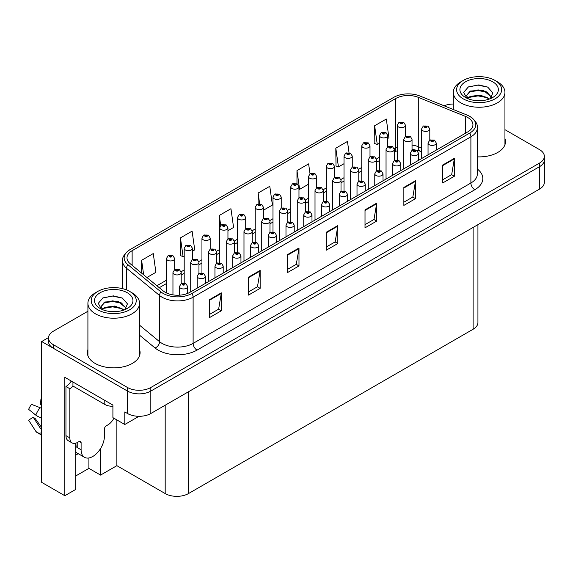 <?xml version="1.0" encoding="UTF-8"?>
<svg xmlns="http://www.w3.org/2000/svg" width="573" height="573" viewBox="0 0 573 573"><rect width="100%" height="100%" fill="white"/><g stroke="black" fill="none" stroke-linecap="round" stroke-linejoin="round"><path stroke-width="0.86" d="M75.7 455.148A17.577 10.149 120 0 0 76.481 454.733A17.577 10.149 120 0 0 78.143 453.637M75.7 443.201L75.7 489.442L64.828 495.724L64.828 377.32L112.91 405.082L112.91 417.638L124.799 424.5L124.799 411.944L127.514 413.513A16.481 9.512 0 0 0 150.821 413.513L539.522 189.097A16.481 9.512 0 0 0 544.35 182.372L544.35 159.946A16.481 9.512 0 0 1 539.522 166.671A16.481 9.512 0 0 0 544.35 159.946L544.35 156.357A16.481 9.512 0 0 0 539.522 149.632L504.942 129.67M139.003 416.299L124.799 424.5M87.913 311.254L53.332 331.215A16.481 9.512 0 0 0 48.504 337.948A16.481 9.512 0 0 0 53.332 344.674L127.514 387.506A16.481 9.512 0 0 0 150.821 387.506L150.821 391.087L539.522 166.671L150.821 391.087A16.481 9.512 0 0 1 127.514 391.087A16.481 9.512 0 0 0 150.821 391.087L150.821 413.513M64.828 495.724L41.679 482.359L41.679 341.537L127.514 391.087L53.332 348.262A16.481 9.512 0 0 1 48.504 341.537L48.504 337.948M48.519 337.583L41.679 341.537M477.932 224.659L477.932 322.52A16.481 9.512 180 0 1 473.112 329.246L188.496 493.568A16.481 9.512 180 0 1 165.189 493.568L116.871 465.67L116.871 419.93M116.871 465.67L100.562 475.089L100.562 448.53M75.7 475.991L88.908 468.363L100.562 475.089M88.908 468.363L88.908 457.97M87.913 349.544A26.365 15.22 0 0 0 87.361 352.631A26.365 15.22 0 0 0 95.082 363.397A26.365 15.22 0 0 0 123.818 366.699A26.365 15.22 0 0 0 140.091 352.631A26.365 15.22 0 0 0 139.547 349.544M87.913 353.133A26.365 15.22 0 0 0 87.547 354.429M467.79 117.544A17.577 10.149 180 0 1 472.933 124.721A17.577 10.149 180 0 1 467.79 131.89L190.007 292.266A17.577 10.149 180 0 1 163.183 290.912L130.164 263.695A17.577 10.149 180 0 1 126.991 257.871A17.577 10.149 180 0 1 132.134 250.695L395.778 98.484A17.577 10.149 180 0 1 418.29 97.346L465.441 116.405A17.577 10.149 180 0 1 467.79 117.544M469.781 116.391A20.399 11.775 0 0 0 467.059 115.073L419.909 96.006A20.399 11.775 0 0 0 393.78 97.331L130.143 249.542A20.399 11.775 0 0 0 129.856 249.706A20.399 11.775 0 0 0 127.851 264.626L160.87 291.85A20.399 11.775 0 0 0 192.005 293.419L469.781 133.043A20.399 11.775 0 0 0 470.068 116.555A20.399 11.775 0 0 0 469.781 116.391M209.661 299.579L209.661 317.521L221.314 310.788L221.314 292.853L209.661 299.579M209.661 314.333L218.635 309.155L221.264 293.448A4.391 2.536 -120 0 0 221.314 292.853M218.557 309.198L221.314 310.788M248.503 277.153L248.503 295.095L260.149 288.369L260.149 270.427L248.503 277.153M248.503 291.908L257.478 286.729L260.106 271.022A4.391 2.536 -120 0 0 260.149 270.427M257.399 286.772L260.149 288.369M287.338 254.734L287.338 272.669L298.991 265.944L298.991 248.002L287.338 254.734M287.338 269.489L296.313 264.303L298.941 248.603A4.391 2.536 -120 0 0 298.991 248.002M296.234 264.354L298.991 265.944M442.7 165.038L442.7 182.973L454.346 176.248L454.346 158.313L442.7 165.038M442.7 179.793L451.674 174.615L454.303 158.907A4.391 2.536 -120 0 0 454.346 158.313M451.596 174.658L454.346 176.248M403.858 187.457L403.858 205.399L415.511 198.673L415.511 180.731L403.858 187.457M403.858 202.219L412.832 197.033L415.461 181.326A4.391 2.536 -120 0 0 415.511 180.731M412.753 197.083L415.511 198.673M365.015 209.883L365.015 227.825L376.669 221.099L376.669 203.157L365.015 209.883M365.015 224.637L373.99 219.459L376.626 203.752A4.391 2.536 -120 0 0 376.669 203.157M373.911 219.502L376.669 221.099M326.18 232.309L326.18 250.243L337.834 243.518L337.834 225.583L326.18 232.309M326.18 247.063L335.155 241.885L337.784 226.177A4.391 2.536 -120 0 0 337.834 225.583M335.076 241.928L337.834 243.518M477.33 156.859A26.365 15.22 0 0 0 505.493 141.674A26.365 15.22 0 0 0 504.942 138.58M150.821 387.506L539.522 163.083A16.481 9.512 0 0 0 544.35 156.357M453.315 104.021A16.481 9.512 0 0 0 444.104 105.79M192.435 251.21L194.734 249.885L192.105 231.141L180.452 237.867L180.638 255.701M146.91 277.497L155.899 272.311L153.263 253.567L141.617 260.292L141.617 273.128M310.014 173.769L308.625 163.871L296.972 170.596L296.972 183.732M349.029 152.583L347.46 141.445L335.814 148.171L336 166.005M387.763 138.444L388.931 137.764L386.302 119.026L374.649 125.752L374.835 143.579M227.947 230.711L233.576 227.46L230.948 208.715L219.294 215.448L219.48 233.275M263.465 210.205L272.411 205.041L269.783 186.297L258.129 193.022L258.129 203.909M258.129 193.022L259.641 203.766M296.972 170.596L299.6 189.341L308.496 184.205M299.6 189.341L298.977 189.111M335.814 148.171L338.442 166.915L344.015 163.699M338.442 166.915L335.814 165.934M374.649 125.752L377.278 144.496L379.527 143.2M377.278 144.496L374.649 143.508M219.71 233.361L219.294 233.204M219.294 215.448L220.698 225.468M180.452 237.867L183.081 256.611L184.198 255.973M183.081 256.611L180.452 255.63M141.617 260.292L143.651 274.811M139.912 354.429A26.365 15.22 0 0 0 139.547 353.133M505.307 143.465A26.365 15.22 0 0 0 504.942 142.168M405.519 136.374L405.519 125.286A4.118 2.378 180 0 1 402.977 127.478A4.118 2.378 180 0 1 398.493 126.962A4.118 2.378 180 0 1 397.282 125.286L398.93 122.421A2.743 1.655 57.8 0 1 400.391 122.507A1.375 0.795 0 0 0 400.434 123.603A1.375 0.795 0 0 0 402.375 123.603A1.375 0.795 0 0 0 402.375 122.479A1.375 0.795 0 0 0 400.477 122.457L401.952 123.037L401.014 123.267L401.036 122.808M400.477 122.457A2.743 1.518 -117.9 0 0 399.188 122.271A2.743 1.518 -117.9 0 0 399.073 122.35M401 123.252L400.391 122.507M401.014 123.267L401 122.83M429.8 140.12L429.8 129.025A4.118 2.378 180 0 1 427.257 131.224A4.118 2.378 180 0 1 422.767 130.708A4.118 2.378 180 0 1 421.556 129.025L423.203 126.167A2.743 1.655 57.8 0 1 424.665 126.253A1.375 0.795 0 0 0 424.708 127.349A1.375 0.795 0 0 0 426.649 127.349A1.375 0.795 0 0 0 426.649 126.225A1.375 0.795 0 0 0 424.751 126.203L426.226 126.783L425.288 127.013L424.665 126.253M425.309 127.02L425.309 126.554M424.751 126.203A2.743 1.518 -117.9 0 0 423.468 126.017A2.743 1.518 -117.9 0 0 423.347 126.096M425.273 126.998L425.273 126.569M436.282 150.083L436.282 143.042A4.118 2.378 180 0 1 433.74 145.241A4.118 2.378 180 0 1 429.249 144.725A4.118 2.378 180 0 1 428.045 143.042L429.686 140.184A2.743 1.655 57.8 0 1 431.154 140.263A1.375 0.795 0 0 0 431.19 141.359A1.375 0.795 0 0 0 433.138 141.359A1.375 0.795 0 0 0 433.138 140.242A1.375 0.795 0 0 0 431.233 140.213L432.715 140.8L431.777 141.022L431.791 140.564M431.233 140.213A2.743 1.518 -117.9 0 0 429.951 140.034A2.743 1.518 -117.9 0 0 429.829 140.106M431.755 141.015L431.154 140.263M431.777 141.022L431.755 140.586M387.763 146.631L387.763 135.536A4.118 2.378 180 0 1 385.221 137.735A4.118 2.378 180 0 1 380.73 137.219A4.118 2.378 180 0 1 379.527 135.536L381.167 132.678A2.743 1.655 57.8 0 1 382.635 132.757A1.375 0.795 0 0 0 382.678 133.853A1.375 0.795 0 0 0 384.619 133.853A1.375 0.795 0 0 0 384.619 132.735A1.375 0.795 0 0 0 382.721 132.707L384.032 133.072L383.258 133.516L383.273 133.058M382.721 132.707A2.743 1.518 -117.9 0 0 381.432 132.521A2.743 1.518 -117.9 0 0 381.31 132.599M383.244 133.509L382.635 132.757M383.258 133.516L383.244 133.079M370.008 156.88L370.008 145.786A4.118 2.378 180 0 1 367.465 147.984A4.118 2.378 180 0 1 362.974 147.469A4.118 2.378 180 0 1 361.771 145.786L363.411 142.928A2.743 1.655 57.8 0 1 364.879 143.006A1.375 0.795 0 0 0 364.915 144.102A1.375 0.795 0 0 0 366.856 144.102A1.375 0.795 0 0 0 366.856 142.985A1.375 0.795 0 0 0 364.958 142.964L366.441 143.544L365.502 143.766L364.879 143.006M365.517 143.78L365.517 143.314M364.958 142.964A2.743 1.518 -117.9 0 0 363.676 142.777A2.743 1.518 -117.9 0 0 363.554 142.856M365.481 143.759L365.481 143.329M352.252 167.13L352.252 156.042A4.118 2.378 180 0 1 349.709 158.234A4.118 2.378 180 0 1 345.218 157.718A4.118 2.378 180 0 1 344.015 156.042L345.655 153.177A2.743 1.655 57.8 0 1 347.116 153.263A1.375 0.795 0 0 0 347.159 154.359A1.375 0.795 0 0 0 349.1 154.359A1.375 0.795 0 0 0 349.1 153.235A1.375 0.795 0 0 0 347.202 153.213L348.678 153.8L347.739 154.022L347.116 153.263M347.761 154.03L347.761 153.564M347.202 153.213A2.743 1.518 -117.9 0 0 345.92 153.027A2.743 1.518 -117.9 0 0 345.798 153.106M347.725 154.008L347.725 153.585M334.496 177.386L334.496 166.292A4.118 2.378 180 0 1 331.953 168.491A4.118 2.378 180 0 1 327.462 167.975A4.118 2.378 180 0 1 326.252 166.292L327.899 163.434A2.743 1.655 57.8 0 1 329.36 163.513A1.375 0.795 0 0 0 329.403 164.609A1.375 0.795 0 0 0 331.344 164.609A1.375 0.795 0 0 0 331.344 163.491A1.375 0.795 0 0 0 329.446 163.463L330.922 164.05L329.984 164.272L329.36 163.513M330.005 164.286L330.005 163.814M329.446 163.463A2.743 1.518 -117.9 0 0 328.164 163.276A2.743 1.518 -117.9 0 0 328.043 163.355M329.984 164.272L329.969 163.835M412.037 150.377L412.037 139.282A4.118 2.378 180 0 1 409.494 141.481A4.118 2.378 180 0 1 405.011 140.965A4.118 2.378 180 0 1 403.8 139.282L405.44 136.424A2.743 1.655 57.8 0 1 406.909 136.503A1.375 0.795 0 0 0 406.952 137.599A1.375 0.795 0 0 0 408.893 137.599A1.375 0.795 0 0 0 408.893 136.474A1.375 0.795 0 0 0 406.995 136.453L408.305 136.811L407.532 137.262L407.546 136.804M406.995 136.453A2.743 1.518 -117.9 0 0 405.705 136.267A2.743 1.518 -117.9 0 0 405.591 136.345M407.518 137.255L406.909 136.503M407.532 137.262L407.518 136.825M394.281 160.626L394.281 149.532A4.118 2.378 180 0 1 391.739 151.73A4.118 2.378 180 0 1 387.248 151.215A4.118 2.378 180 0 1 386.044 149.532L387.685 146.674A2.743 1.655 57.8 0 1 389.153 146.752A1.375 0.795 0 0 0 389.189 147.848A1.375 0.795 0 0 0 391.137 147.848A1.375 0.795 0 0 0 391.137 146.731A1.375 0.795 0 0 0 389.232 146.702L390.714 147.29L389.776 147.512L389.79 147.053M389.232 146.702A2.743 1.518 -117.9 0 0 387.95 146.523A2.743 1.518 -117.9 0 0 387.828 146.595M389.755 147.505L389.153 146.752M389.776 147.512L389.755 147.075M376.525 170.883L376.525 159.781A4.118 2.378 180 0 1 373.983 161.98A4.118 2.378 180 0 1 369.492 161.464A4.118 2.378 180 0 1 368.289 159.781L369.929 156.923A2.743 1.655 57.8 0 1 371.39 157.009A1.375 0.795 0 0 0 371.433 158.105A1.375 0.795 0 0 0 373.374 158.105A1.375 0.795 0 0 0 373.374 156.981A1.375 0.795 0 0 0 371.476 156.959L372.951 157.539L372.02 157.768L371.39 157.009M372.035 157.776L372.035 157.31M371.476 156.959A2.743 1.518 -117.9 0 0 370.194 156.773A2.743 1.518 -117.9 0 0 370.072 156.852M371.999 157.754L371.999 157.324M358.77 181.132L358.77 170.038A4.118 2.378 180 0 1 356.227 172.237A4.118 2.378 180 0 1 351.736 171.721A4.118 2.378 180 0 1 350.526 170.038L352.173 167.18A2.743 1.655 57.8 0 1 353.634 167.259A1.375 0.795 0 0 0 353.677 168.355A1.375 0.795 0 0 0 355.618 168.355A1.375 0.795 0 0 0 355.618 167.23A1.375 0.795 0 0 0 353.72 167.209L355.196 167.796L354.257 168.018L353.634 167.259M354.279 168.025L354.279 167.56M353.72 167.209A2.743 1.518 -117.9 0 0 352.438 167.022A2.743 1.518 -117.9 0 0 352.316 167.101M354.243 168.011L354.243 167.581M418.526 160.333L418.526 153.292A4.118 2.378 180 0 1 415.984 155.491A4.118 2.378 180 0 1 411.493 154.975A4.118 2.378 180 0 1 410.289 153.292L411.93 150.434A2.743 1.655 57.8 0 1 413.391 150.52A1.375 0.795 0 0 0 413.434 151.616A1.375 0.795 0 0 0 415.375 151.616A1.375 0.795 0 0 0 415.375 150.491A1.375 0.795 0 0 0 413.477 150.47L414.795 150.828L414.021 151.279L414.035 150.821M413.477 150.47A2.743 1.518 -117.9 0 0 412.195 150.284A2.743 1.518 -117.9 0 0 412.073 150.362M414 151.265L413.391 150.52M414.021 151.279L414 150.835M400.771 170.589L400.771 163.549A4.118 2.378 180 0 1 398.228 165.747A4.118 2.378 180 0 1 393.737 165.232A4.118 2.378 180 0 1 392.526 163.549L394.174 160.691A2.743 1.655 57.8 0 1 395.635 160.769A1.375 0.795 0 0 0 395.678 161.865A1.375 0.795 0 0 0 397.619 161.865A1.375 0.795 0 0 0 397.619 160.741A1.375 0.795 0 0 0 395.721 160.719L397.196 161.307L396.258 161.529L395.635 160.769M396.28 161.536L396.28 161.07M395.721 160.719A2.743 1.518 -117.9 0 0 394.439 160.533A2.743 1.518 -117.9 0 0 394.317 160.612M396.244 161.522L396.244 161.092M383.015 180.839L383.015 173.798A4.118 2.378 180 0 1 380.465 175.997A4.118 2.378 180 0 1 375.981 175.481A4.118 2.378 180 0 1 374.771 173.798L376.418 170.94A2.743 1.655 57.8 0 1 377.879 171.019A1.375 0.795 0 0 0 377.922 172.115A1.375 0.795 0 0 0 379.863 172.115A1.375 0.795 0 0 0 379.863 170.998A1.375 0.795 0 0 0 377.965 170.969L379.441 171.556L378.502 171.778L377.879 171.019M378.524 171.793L378.524 171.32M377.965 170.969A2.743 1.518 -117.9 0 0 376.683 170.79A2.743 1.518 -117.9 0 0 376.561 170.861M378.488 171.771L378.488 171.341M365.252 191.088L365.252 184.048A4.118 2.378 180 0 1 362.709 186.246A4.118 2.378 180 0 1 358.218 185.731A4.118 2.378 180 0 1 357.015 184.048L358.655 181.19A2.743 1.655 57.8 0 1 360.123 181.276A1.375 0.795 0 0 0 360.166 182.372A1.375 0.795 0 0 0 362.107 182.372A1.375 0.795 0 0 0 362.107 181.247A1.375 0.795 0 0 0 360.209 181.226L361.685 181.806L360.746 182.035L360.123 181.276M360.761 182.042L360.761 181.577M360.209 181.226A2.743 1.518 -117.9 0 0 358.92 181.039A2.743 1.518 -117.9 0 0 358.798 181.118M360.746 182.035L360.732 181.598M481.628 100.655L474.867 100.468M476.786 100.662L479.687 100.741M489.564 98.971L480.303 95.068L470.197 96.422L467.668 98.212M489.285 99.072L486.534 97.245L478.133 95.276L469.867 96.944M491.677 97.252L483.268 90.262L470.197 91.035L466.494 95.519L468.327 98.828M466.501 95.684L469.975 91.508L478.176 89.889L486.613 91.895L491.613 97.331M467.84 98.391L470.003 96.873M497.385 81.796L495.051 80.456A22.519 13 180 0 1 495.051 98.843A22.519 13 180 0 1 463.206 98.843A22.519 13 180 0 1 463.206 80.456A22.519 13 180 0 1 495.051 80.456L497.385 81.796A25.814 14.905 180 0 1 504.942 92.339A25.814 14.905 180 0 1 497.385 102.875A25.814 14.905 180 0 1 460.871 102.875A25.814 14.905 180 0 1 453.315 92.339A25.814 14.905 180 0 1 460.871 81.796L463.206 80.456M465.534 81.796A19.224 11.102 180 0 1 492.723 81.796A19.224 11.102 180 0 1 492.723 97.496A19.224 11.102 180 0 1 465.534 97.496A19.224 11.102 180 0 1 465.534 81.796M490.295 98.685L492.852 92.905L487.702 87.075L478.813 84.911L468.385 86.917L463.664 92.368L466.852 98.184M487.508 92.389L478.068 90.505L469.094 92.009M487.938 87.196L477.961 85.119L468.148 87.039M487.487 97.761L478.097 95.884L469.086 97.396M116.226 311.612L109.464 311.433M111.384 311.626L114.292 311.705M124.162 309.929L114.901 306.032L104.795 307.379L102.266 309.169M123.883 310.036L121.139 308.202L112.731 306.233L104.465 307.909M126.275 308.217L117.866 301.226L104.795 302L101.099 306.483L102.925 309.792M101.099 306.648L104.795 302.358L112.774 300.854L121.211 302.859L126.21 308.295M102.438 309.356L104.601 307.837M131.983 292.76L129.656 291.413A22.519 13 180 0 1 129.656 291.413A22.519 13 180 0 1 129.648 309.8A22.519 13 180 0 1 97.804 309.8A22.519 13 180 0 1 97.804 291.413A22.519 13 180 0 1 129.648 291.413L131.983 292.76A25.814 14.905 180 0 1 139.547 303.303A25.814 14.905 180 0 1 131.983 313.839A25.814 14.905 180 0 1 95.476 313.839A25.814 14.905 180 0 1 87.913 303.303A25.814 14.905 180 0 1 95.476 292.76L97.804 291.413M100.132 292.76A19.224 11.102 180 0 1 127.321 292.76A19.224 11.102 180 0 1 127.321 308.46A19.224 11.102 180 0 1 100.132 308.46A19.224 11.102 180 0 1 100.132 292.76M124.893 309.642L127.45 303.869L122.3 298.032L113.411 295.869L102.982 297.881L98.262 303.332L101.45 309.148M122.106 303.353L112.666 301.47L103.692 302.974M122.543 298.161L112.559 296.083L102.753 298.003M122.085 308.725L112.695 306.849L103.684 308.36M81.101 442.6L79.16 441.475A2.743 1.583 -60 0 1 80.535 441.339A2.743 1.583 -60 0 1 81.101 442.6L81.101 449.776A16.481 9.512 120 0 0 84.518 457.318A16.481 9.512 120 0 0 92.754 456.502A16.481 9.512 120 0 0 104.408 436.318L104.408 429.148A2.743 1.583 -60 0 1 106.349 425.782L107.903 424.887A10.987 6.346 -60 0 0 113.877 418.197M77.219 447.083L76.832 447.305L77.219 447.534L77.219 442.585M76.832 447.305A16.481 9.512 -60 0 1 77.219 443.638M41.679 428.01A6.045 4.806 -37.9 0 0 41.507 428.067L40.819 428.289A0.552 0.437 142.1 0 1 40.296 428.153L33.162 417.115A7.535 4.348 120 0 0 34.881 418.111L41.679 427.537M41.679 404.875A7.535 4.348 120 0 0 40.497 404.402L41.679 404.466M33.162 417.115L28.65 420.238L35.784 431.276A6.045 4.806 -37.9 0 0 35.977 431.548A6.045 4.806 -37.9 0 0 41.507 432.808L41.679 432.751M41.679 408.485A6.045 1.125 37.7 0 0 40.081 407.675L31.536 404.366A12.635 7.291 120 0 0 28.65 409.373L35.784 415.117A6.045 1.125 -157.7 0 0 41.507 418.004L41.679 418.068M41.679 398.973L40.948 398.937L40.497 404.402M79.16 441.475L77.606 442.377A10.987 6.346 -60 0 1 72.112 442.922L68.23 440.68A10.987 6.346 -60 0 1 65.952 435.645L65.952 386.496A10.987 6.346 120 0 0 71.253 381.031M73.036 386.095A10.987 6.346 -60 0 1 69.842 388.738L65.952 386.496M72.112 442.922A10.987 6.346 -60 0 1 69.842 437.887L69.842 388.738M104.795 400.398L104.795 404.431A10.987 6.339 0 0 0 112.91 406.286M72.943 382.012L72.943 386.044L104.795 404.431M316.733 187.636L316.733 176.541A4.118 2.378 180 0 1 314.19 178.74A4.118 2.378 180 0 1 309.707 178.224A4.118 2.378 180 0 1 308.496 176.541L310.143 173.683A2.743 1.655 57.8 0 1 311.605 173.762A1.375 0.795 0 0 0 311.648 174.865A1.375 0.795 0 0 0 313.589 174.865A1.375 0.795 0 0 0 313.589 173.741A1.375 0.795 0 0 0 311.691 173.719L313.166 174.299L312.228 174.529L311.605 173.762M312.242 174.536L312.242 174.07M311.691 173.719A2.743 1.518 -117.9 0 0 310.401 173.533A2.743 1.518 -117.9 0 0 310.287 173.612M312.228 174.529L312.213 174.085M298.977 197.886L298.977 186.798A4.118 2.378 180 0 1 296.434 188.99A4.118 2.378 180 0 1 291.944 188.474A4.118 2.378 180 0 1 290.74 186.798L292.38 183.94A2.743 1.655 57.8 0 1 293.849 184.019A1.375 0.795 0 0 0 293.885 185.115A1.375 0.795 0 0 0 295.833 185.115A1.375 0.795 0 0 0 295.833 183.99A1.375 0.795 0 0 0 293.935 183.969L295.245 184.327L294.472 184.778L294.486 184.32M293.935 183.969A2.743 1.518 -117.9 0 0 292.645 183.783A2.743 1.518 -117.9 0 0 292.524 183.861M294.458 184.771L293.849 184.019M294.472 184.778L294.458 184.341M281.221 208.142L281.221 197.048A4.118 2.378 180 0 1 278.679 199.246A4.118 2.378 180 0 1 274.188 198.731A4.118 2.378 180 0 1 272.984 197.048L274.625 194.19A2.743 1.655 57.8 0 1 276.086 194.268A1.375 0.795 0 0 0 276.129 195.364A1.375 0.795 0 0 0 278.07 195.364A1.375 0.795 0 0 0 278.07 194.247A1.375 0.795 0 0 0 276.172 194.218L277.654 194.806L276.716 195.028L276.73 194.569M276.172 194.218A2.743 1.518 -117.9 0 0 274.89 194.039A2.743 1.518 -117.9 0 0 274.768 194.111M276.695 195.021L276.086 194.268M276.716 195.028L276.695 194.591M341.014 191.382L341.014 180.287A4.118 2.378 180 0 1 338.464 182.486A4.118 2.378 180 0 1 333.98 181.97A4.118 2.378 180 0 1 332.77 180.287L334.417 177.429A2.743 1.655 57.8 0 1 335.878 177.508A1.375 0.795 0 0 0 335.921 178.604A1.375 0.795 0 0 0 337.862 178.604A1.375 0.795 0 0 0 337.862 177.487A1.375 0.795 0 0 0 335.964 177.458L337.44 178.045L336.501 178.267L335.878 177.508M336.523 178.282L336.523 177.809M335.964 177.458A2.743 1.518 -117.9 0 0 334.682 177.279A2.743 1.518 -117.9 0 0 334.56 177.358M336.501 178.267L336.487 177.831M323.251 201.639L323.251 190.544A4.118 2.378 180 0 1 320.708 192.736A4.118 2.378 180 0 1 316.217 192.22A4.118 2.378 180 0 1 315.014 190.544L316.654 187.679A2.743 1.655 57.8 0 1 318.122 187.765A1.375 0.795 0 0 0 318.165 188.861A1.375 0.795 0 0 0 320.106 188.861A1.375 0.795 0 0 0 320.106 187.736A1.375 0.795 0 0 0 318.208 187.715L319.684 188.295L318.746 188.524L318.122 187.765M318.76 188.531L318.76 188.066M318.208 187.715A2.743 1.518 -117.9 0 0 316.919 187.529A2.743 1.518 -117.9 0 0 316.797 187.607M318.746 188.524L318.731 188.087M305.495 211.888L305.495 200.794A4.118 2.378 180 0 1 302.952 202.992A4.118 2.378 180 0 1 298.461 202.477A4.118 2.378 180 0 1 297.258 200.794L298.898 197.936A2.743 1.655 57.8 0 1 300.367 198.014A1.375 0.795 0 0 0 300.402 199.11A1.375 0.795 0 0 0 302.351 199.11A1.375 0.795 0 0 0 302.351 197.993A1.375 0.795 0 0 0 300.445 197.964L301.928 198.552L300.99 198.774L300.367 198.014M301.004 198.781L301.004 198.315M300.445 197.964A2.743 1.518 -117.9 0 0 299.163 197.778A2.743 1.518 -117.9 0 0 299.042 197.857M300.968 198.767L300.968 198.337M287.739 222.138L287.739 211.043A4.118 2.378 180 0 1 285.196 213.242A4.118 2.378 180 0 1 280.706 212.726A4.118 2.378 180 0 1 279.502 211.043L281.142 208.185A2.743 1.655 57.8 0 1 282.604 208.264A1.375 0.795 0 0 0 282.647 209.36A1.375 0.795 0 0 0 284.588 209.36A1.375 0.795 0 0 0 284.588 208.243A1.375 0.795 0 0 0 282.69 208.221L284.007 208.579L283.234 209.023L283.248 208.572M282.69 208.221A2.743 1.518 -117.9 0 0 281.407 208.035A2.743 1.518 -117.9 0 0 281.286 208.114M283.212 209.016L282.604 208.264M283.234 209.023L283.212 208.586M347.496 201.345L347.496 194.304A4.118 2.378 180 0 1 344.953 196.503A4.118 2.378 180 0 1 340.462 195.987A4.118 2.378 180 0 1 339.259 194.304L340.899 191.446A2.743 1.655 57.8 0 1 342.368 191.525A1.375 0.795 0 0 0 342.403 192.621A1.375 0.795 0 0 0 344.352 192.621A1.375 0.795 0 0 0 344.352 191.504A1.375 0.795 0 0 0 342.446 191.475L343.929 192.062L342.991 192.284L342.368 191.525M343.005 192.292L343.005 191.826M342.446 191.475A2.743 1.518 -117.9 0 0 341.164 191.289A2.743 1.518 -117.9 0 0 341.042 191.368M342.991 192.284L342.969 191.848M329.74 211.595L329.74 204.554A4.118 2.378 180 0 1 327.197 206.753A4.118 2.378 180 0 1 322.706 206.237A4.118 2.378 180 0 1 321.503 204.554L323.143 201.696A2.743 1.655 57.8 0 1 324.605 201.775A1.375 0.795 0 0 0 324.647 202.871A1.375 0.795 0 0 0 326.589 202.871A1.375 0.795 0 0 0 326.589 201.753A1.375 0.795 0 0 0 324.69 201.732L326.166 202.312L325.235 202.534L324.605 201.775M325.249 202.548L325.249 202.076M324.69 201.732A2.743 1.518 -117.9 0 0 323.408 201.546A2.743 1.518 -117.9 0 0 323.287 201.624M325.213 202.527L325.213 202.097M311.984 221.844L311.984 214.811A4.118 2.378 180 0 1 309.441 217.002A4.118 2.378 180 0 1 304.951 216.487A4.118 2.378 180 0 1 303.74 214.811L305.388 211.946A2.743 1.655 57.8 0 1 306.849 212.031A1.375 0.795 0 0 0 306.892 213.127A1.375 0.795 0 0 0 308.833 213.127A1.375 0.795 0 0 0 308.833 212.003A1.375 0.795 0 0 0 306.935 211.981L308.41 212.562L307.472 212.791L307.493 212.332M306.935 211.981A2.743 1.518 -117.9 0 0 305.653 211.795A2.743 1.518 -117.9 0 0 305.531 211.874M307.457 212.776L306.849 212.031M307.472 212.791L307.457 212.354M294.221 232.101L294.221 225.06A4.118 2.378 180 0 1 291.678 227.259A4.118 2.378 180 0 1 287.195 226.743A4.118 2.378 180 0 1 285.984 225.06L287.632 222.202A2.743 1.655 57.8 0 1 289.093 222.281A1.375 0.795 0 0 0 289.136 223.377A1.375 0.795 0 0 0 291.077 223.377A1.375 0.795 0 0 0 291.077 222.26A1.375 0.795 0 0 0 289.179 222.231L290.654 222.818L289.716 223.04L289.737 222.582M289.179 222.231A2.743 1.518 -117.9 0 0 287.89 222.045A2.743 1.518 -117.9 0 0 287.775 222.123M289.702 223.033L289.093 222.281M289.716 223.04L289.702 222.603M263.465 218.392L263.465 207.297A4.118 2.378 180 0 1 260.923 209.496A4.118 2.378 180 0 1 256.432 208.98A4.118 2.378 180 0 1 255.221 207.297L256.869 204.439A2.743 1.655 57.8 0 1 258.33 204.525A1.375 0.795 0 0 0 258.373 205.621A1.375 0.795 0 0 0 260.314 205.621A1.375 0.795 0 0 0 260.314 204.497A1.375 0.795 0 0 0 258.416 204.475L259.891 205.055L258.953 205.284L258.975 204.826M258.416 204.475A2.743 1.518 -117.9 0 0 257.134 204.289A2.743 1.518 -117.9 0 0 257.012 204.368M258.939 205.27L258.33 204.525M258.953 205.284L258.939 204.84M245.71 228.648L245.71 217.554A4.118 2.378 180 0 1 243.167 219.753A4.118 2.378 180 0 1 238.676 219.237A4.118 2.378 180 0 1 237.466 217.554L239.113 214.696A2.743 1.655 57.8 0 1 240.574 214.775A1.375 0.795 0 0 0 240.617 215.871A1.375 0.795 0 0 0 242.558 215.871A1.375 0.795 0 0 0 242.558 214.746A1.375 0.795 0 0 0 240.66 214.725L242.135 215.312L241.197 215.534L240.574 214.775M241.219 215.541L241.219 215.076M240.66 214.725A2.743 1.518 -117.9 0 0 239.378 214.538A2.743 1.518 -117.9 0 0 239.256 214.617M241.197 215.534L241.183 215.097M227.947 238.898L227.947 227.803A4.118 2.378 180 0 1 225.404 230.002A4.118 2.378 180 0 1 220.92 229.487A4.118 2.378 180 0 1 219.71 227.803L221.35 224.945A2.743 1.655 57.8 0 1 222.818 225.024A1.375 0.795 0 0 0 222.861 226.12A1.375 0.795 0 0 0 224.802 226.12A1.375 0.795 0 0 0 224.802 225.003A1.375 0.795 0 0 0 222.904 224.974L224.38 225.561L223.441 225.783L222.818 225.024M223.456 225.798L223.456 225.325M222.904 224.974A2.743 1.518 -117.9 0 0 221.615 224.795A2.743 1.518 -117.9 0 0 221.493 224.867M223.427 225.776L223.427 225.347M210.191 249.148L210.191 238.053A4.118 2.378 180 0 1 207.648 240.252A4.118 2.378 180 0 1 203.157 239.736A4.118 2.378 180 0 1 201.954 238.053L203.594 235.195A2.743 1.655 57.8 0 1 205.062 235.281A1.375 0.795 0 0 0 205.098 236.377A1.375 0.795 0 0 0 207.046 236.377A1.375 0.795 0 0 0 207.046 235.252A1.375 0.795 0 0 0 205.141 235.231L206.624 235.811L205.686 236.04L205.062 235.281M205.7 236.047L205.7 235.582M205.141 235.231A2.743 1.518 -117.9 0 0 203.859 235.045A2.743 1.518 -117.9 0 0 203.737 235.123M205.686 236.04L205.664 235.603M192.435 259.404L192.435 248.31A4.118 2.378 180 0 1 189.892 250.508A4.118 2.378 180 0 1 185.401 249.993A4.118 2.378 180 0 1 184.198 248.31L185.838 245.452A2.743 1.655 57.8 0 1 187.299 245.531A1.375 0.795 0 0 0 187.342 246.626A1.375 0.795 0 0 0 189.283 246.626A1.375 0.795 0 0 0 189.283 245.509A1.375 0.795 0 0 0 187.385 245.48L188.703 245.838L187.93 246.29L187.944 245.831M187.385 245.48A2.743 1.518 -117.9 0 0 186.103 245.294A2.743 1.518 -117.9 0 0 185.981 245.373M187.908 246.283L187.299 245.531M187.93 246.29L187.908 245.853M174.679 269.654L174.679 258.559A4.118 2.378 180 0 1 172.136 260.758A4.118 2.378 180 0 1 167.645 260.242A4.118 2.378 180 0 1 166.435 258.559L168.082 255.701A2.743 1.655 57.8 0 1 169.544 255.78A1.375 0.795 0 0 0 169.587 256.876A1.375 0.795 0 0 0 171.528 256.876A1.375 0.795 0 0 0 171.528 255.759A1.375 0.795 0 0 0 169.629 255.737L171.105 256.317L170.167 256.539L169.544 255.78M170.188 256.554L170.188 256.081M169.629 255.737A2.743 1.518 -117.9 0 0 168.347 255.551A2.743 1.518 -117.9 0 0 168.226 255.63M170.152 256.532L170.152 256.102M269.983 232.394L269.983 221.3A4.118 2.378 180 0 1 267.441 223.491A4.118 2.378 180 0 1 262.95 222.976A4.118 2.378 180 0 1 261.739 221.3L263.387 218.435A2.743 1.655 57.8 0 1 264.848 218.521A1.375 0.795 0 0 0 264.891 219.617A1.375 0.795 0 0 0 266.832 219.617A1.375 0.795 0 0 0 266.832 218.492A1.375 0.795 0 0 0 264.934 218.471L266.409 219.058L265.471 219.28L265.492 218.822M264.934 218.471A2.743 1.518 -117.9 0 0 263.652 218.284A2.743 1.518 -117.9 0 0 263.53 218.363M265.457 219.266L264.848 218.521M265.471 219.28L265.457 218.843M252.22 242.644L252.22 231.549A4.118 2.378 180 0 1 249.678 233.748A4.118 2.378 180 0 1 245.194 233.232A4.118 2.378 180 0 1 243.983 231.549L245.631 228.691A2.743 1.655 57.8 0 1 247.092 228.77A1.375 0.795 0 0 0 247.135 229.866A1.375 0.795 0 0 0 249.076 229.866A1.375 0.795 0 0 0 249.076 228.749A1.375 0.795 0 0 0 247.178 228.72L248.653 229.307L247.715 229.529L247.092 228.77M247.737 229.544L247.737 229.071M247.178 228.72A2.743 1.518 -117.9 0 0 245.889 228.534A2.743 1.518 -117.9 0 0 245.774 228.613M247.715 229.529L247.701 229.093M234.464 252.894L234.464 241.799A4.118 2.378 180 0 1 231.922 243.998A4.118 2.378 180 0 1 227.431 243.482A4.118 2.378 180 0 1 226.228 241.799L227.868 238.941A2.743 1.655 57.8 0 1 229.336 239.02A1.375 0.795 0 0 0 229.379 240.123A1.375 0.795 0 0 0 231.32 240.123A1.375 0.795 0 0 0 231.32 238.998A1.375 0.795 0 0 0 229.422 238.977L230.898 239.557L229.959 239.786L229.336 239.02M229.974 239.793L229.974 239.328M229.422 238.977A2.743 1.518 -117.9 0 0 228.133 238.791A2.743 1.518 -117.9 0 0 228.011 238.869M229.945 239.772L229.945 239.342M216.709 263.15L216.709 252.056A4.118 2.378 180 0 1 214.166 254.247A4.118 2.378 180 0 1 209.675 253.732A4.118 2.378 180 0 1 208.472 252.056L210.112 249.191A2.743 1.655 57.8 0 1 211.58 249.276A1.375 0.795 0 0 0 211.616 250.372A1.375 0.795 0 0 0 213.557 250.372A1.375 0.795 0 0 0 213.557 249.248A1.375 0.795 0 0 0 211.659 249.226L213.142 249.814L212.203 250.036L211.58 249.276M212.218 250.043L212.218 249.577M211.659 249.226A2.743 1.518 -117.9 0 0 210.377 249.04A2.743 1.518 -117.9 0 0 210.255 249.119M212.203 250.036L212.182 249.599M198.953 273.4L198.953 262.305A4.118 2.378 180 0 1 196.41 264.504A4.118 2.378 180 0 1 191.919 263.988A4.118 2.378 180 0 1 190.716 262.305L192.356 259.447A2.743 1.655 57.8 0 1 193.817 259.526A1.375 0.795 0 0 0 193.86 260.622A1.375 0.795 0 0 0 195.801 260.622A1.375 0.795 0 0 0 195.801 259.505A1.375 0.795 0 0 0 193.903 259.476L195.379 260.063L194.44 260.285L193.817 259.526M194.462 260.3L194.462 259.827M193.903 259.476A2.743 1.518 -117.9 0 0 192.621 259.297A2.743 1.518 -117.9 0 0 192.499 259.368M194.44 260.285L194.426 259.848M181.197 283.656L181.197 272.555A4.118 2.378 180 0 1 178.654 274.754A4.118 2.378 180 0 1 174.163 274.238A4.118 2.378 180 0 1 172.953 272.555L174.6 269.697A2.743 1.655 57.8 0 1 176.061 269.783A1.375 0.795 0 0 0 176.104 270.879A1.375 0.795 0 0 0 178.045 270.879A1.375 0.795 0 0 0 178.045 269.754A1.375 0.795 0 0 0 176.147 269.733L177.623 270.313L176.685 270.542L176.061 269.783M176.706 270.549L176.706 270.084M176.147 269.733A2.743 1.518 -117.9 0 0 174.865 269.546A2.743 1.518 -117.9 0 0 174.744 269.625M176.67 270.528L176.67 270.098M276.465 242.35L276.465 235.31A4.118 2.378 180 0 1 273.923 237.509A4.118 2.378 180 0 1 269.432 236.993A4.118 2.378 180 0 1 268.228 235.31L269.869 232.452A2.743 1.655 57.8 0 1 271.337 232.531A1.375 0.795 0 0 0 271.38 233.626A1.375 0.795 0 0 0 273.321 233.626A1.375 0.795 0 0 0 273.321 232.509A1.375 0.795 0 0 0 271.423 232.488L272.898 233.068L271.96 233.297L271.337 232.531M271.974 233.304L271.974 232.839L271.96 233.297M271.423 232.488A2.743 1.518 -117.9 0 0 270.134 232.301A2.743 1.518 -117.9 0 0 270.012 232.38M258.709 252.6L258.709 245.566A4.118 2.378 180 0 1 256.167 247.758A4.118 2.378 180 0 1 251.676 247.242A4.118 2.378 180 0 1 250.473 245.566L252.113 242.701A2.743 1.655 57.8 0 1 253.581 242.787A1.375 0.795 0 0 0 253.617 243.883A1.375 0.795 0 0 0 255.558 243.883A1.375 0.795 0 0 0 255.558 242.759A1.375 0.795 0 0 0 253.66 242.737L255.143 243.324L254.204 243.546L253.581 242.787M254.219 243.554L254.219 243.088M253.66 242.737A2.743 1.518 -117.9 0 0 252.378 242.551A2.743 1.518 -117.9 0 0 252.256 242.63M254.183 243.532L254.183 243.11M240.954 262.857L240.954 255.816A4.118 2.378 180 0 1 238.411 258.015A4.118 2.378 180 0 1 233.92 257.499A4.118 2.378 180 0 1 232.717 255.816L234.357 252.958A2.743 1.655 57.8 0 1 235.818 253.037A1.375 0.795 0 0 0 235.861 254.133A1.375 0.795 0 0 0 237.802 254.133A1.375 0.795 0 0 0 237.802 253.015A1.375 0.795 0 0 0 235.904 252.987L237.38 253.574L236.441 253.796L235.818 253.037M236.463 253.81L236.463 253.338M235.904 252.987A2.743 1.518 -117.9 0 0 234.622 252.8A2.743 1.518 -117.9 0 0 234.5 252.879M236.441 253.796L236.427 253.359M223.198 273.106L223.198 266.065A4.118 2.378 180 0 1 220.655 268.264A4.118 2.378 180 0 1 216.164 267.749A4.118 2.378 180 0 1 214.954 266.065L216.601 263.208A2.743 1.655 57.8 0 1 218.062 263.294A1.375 0.795 0 0 0 218.105 264.389A1.375 0.795 0 0 0 220.046 264.389A1.375 0.795 0 0 0 220.046 263.265A1.375 0.795 0 0 0 218.148 263.243L219.624 263.824L218.685 264.053L218.062 263.294M218.707 264.06L218.707 263.594M218.148 263.243A2.743 1.518 -117.9 0 0 216.866 263.057A2.743 1.518 -117.9 0 0 216.744 263.136M218.685 264.053L218.671 263.609M205.435 283.363L205.435 276.322A4.118 2.378 180 0 1 202.892 278.521A4.118 2.378 180 0 1 198.408 278.005A4.118 2.378 180 0 1 197.198 276.322L198.845 273.464A2.743 1.655 57.8 0 1 200.306 273.543A1.375 0.795 0 0 0 200.349 274.639A1.375 0.795 0 0 0 202.29 274.639A1.375 0.795 0 0 0 202.29 273.514A1.375 0.795 0 0 0 200.392 273.493L201.868 274.08L200.93 274.302L200.306 273.543M200.944 274.309L200.944 273.844M200.392 273.493A2.743 1.518 -117.9 0 0 199.103 273.307A2.743 1.518 -117.9 0 0 198.989 273.385M200.915 274.295L200.915 273.865M187.679 293.397L187.679 286.572A4.118 2.378 180 0 1 185.136 288.771A4.118 2.378 180 0 1 180.645 288.255A4.118 2.378 180 0 1 179.442 286.572L181.082 283.714A2.743 1.655 57.8 0 1 182.551 283.793A1.375 0.795 0 0 0 182.586 284.888A1.375 0.795 0 0 0 184.535 284.888A1.375 0.795 0 0 0 184.535 283.771A1.375 0.795 0 0 0 182.637 283.742L183.947 284.108L183.174 284.552L183.188 284.093M182.637 283.742A2.743 1.518 -117.9 0 0 181.347 283.563A2.743 1.518 -117.9 0 0 181.226 283.635M183.159 284.545L182.551 283.793M183.174 284.552L183.159 284.115M539.522 189.097L539.522 163.083M127.514 413.513L127.514 387.506M188.496 493.568L188.496 391.76M473.112 329.246L473.112 227.445M165.189 493.568L165.189 405.218M477.33 169.021A27.461 15.858 180 0 1 474.781 189.749L196.997 350.124A5.494 3.173 60 0 1 193.115 343.392L470.891 183.023A21.967 12.685 0 0 0 477.33 174.049L477.33 127.858A21.967 12.685 180 0 1 470.891 136.825A5.494 3.173 -120 0 0 469.781 133.043M196.997 350.124A27.461 15.858 180 0 1 158.162 350.124A27.461 15.858 180 0 1 155.082 348.004L139.547 335.191M160.87 291.85A5.494 3.674 129.5 0 0 159.581 295.51L159.581 341.701A21.967 12.685 0 0 0 162.044 343.392A21.967 12.685 0 0 0 193.115 343.392L193.115 297.201A21.967 12.685 180 0 1 159.581 295.51L126.569 268.286A21.967 12.685 180 0 1 122.593 261.009L122.593 288.656M127.851 264.626A5.494 3.674 129.5 0 0 126.569 268.286L126.569 289.931M192.005 293.419A5.494 3.173 60 0 1 193.115 297.201L470.891 136.825L470.891 183.023A5.494 3.173 60 0 0 474.781 189.749M53.332 344.674L53.332 348.262M139.547 325.178L159.581 341.701A5.494 3.674 -50.5 0 1 155.082 348.004M132.134 250.695L132.134 265.313M465.441 116.405L465.441 133.251M418.29 97.346L418.29 146.681A17.577 10.149 0 0 0 412.037 145.084M421.556 147.999L418.29 146.681A9.884 4.627 -68 0 0 420.253 151.165L412.037 149.216M397.282 147.039A17.577 10.149 0 0 0 395.778 147.813L394.181 148.736M395.778 98.484L395.778 147.813A9.884 5.709 60 0 1 394.281 151.945M379.527 157.195L376.425 158.986M361.771 167.452L358.669 169.243M344.015 177.702L340.914 179.492M326.252 187.958L323.151 189.742M308.496 198.208L305.395 199.998M290.74 208.457L287.639 210.248M272.984 218.714L269.883 220.505M255.221 228.964L252.127 230.754M237.466 239.213L234.364 241.004M219.71 249.47L216.608 251.261M201.954 259.719L198.852 261.51M184.198 269.969L181.097 271.76M166.435 280.226L156.895 285.734M326.18 232.874L337.784 226.177M365.015 210.456L376.626 203.752M403.858 188.03L415.461 181.326M442.7 165.604L454.303 158.907M287.338 255.3L298.941 248.603M248.503 277.726L260.106 271.022M209.661 300.145L221.264 293.448M81.101 449.776L77.219 447.534M40.081 407.675A18.787 10.851 120 0 0 35.784 415.117M41.679 417.581A17.219 9.942 120 0 0 41.507 418.004M69.842 437.887L65.952 435.645M129.856 249.706C124.391 253.76 121.97 257.528 122.593 261.009M470.068 116.555C475.483 120.531 477.903 124.305 477.33 127.858M397.282 150.749L394.281 152.038M379.527 160.54L376.525 162.274M361.771 170.797L358.77 172.53M344.015 181.047L341.014 182.78M326.252 191.296L323.251 193.029M308.496 201.553L305.495 203.286M290.74 211.802L287.739 213.536M272.984 222.052L269.983 223.785M255.221 232.309L252.22 234.042M237.466 242.558L234.464 244.291M219.71 252.815L216.709 254.541M201.954 263.064L198.953 264.798M184.198 273.314L181.197 275.047M166.435 283.571L159.287 287.696M421.556 151.695L420.253 151.165M405.519 125.286L403.75 122.343L399.188 122.271M397.282 160.046L397.282 125.286M429.8 129.025L428.024 126.089L423.468 126.017M421.556 158.585L421.556 129.025M436.282 143.042L434.506 140.106L429.951 140.034M428.045 154.839L428.045 143.042M387.763 135.536L385.987 132.599L381.432 132.521M379.527 170.303L379.527 135.536M370.008 145.786L368.231 142.849L363.676 142.777M361.771 180.552L361.771 145.786M352.252 156.042L350.475 153.098L345.92 153.027M344.015 190.802L344.015 156.042M334.496 166.292L332.72 163.355L328.164 163.276M326.252 201.059L326.252 166.292M412.037 139.282L410.268 136.338L405.705 136.267M403.8 168.834L403.8 139.282M394.281 149.532L392.505 146.595L387.95 146.523M386.044 179.091L386.044 149.532M376.525 159.781L374.749 156.844L370.194 156.773M368.289 189.341L368.289 159.781M358.77 170.038L356.993 167.094L352.438 167.022M350.526 199.59L350.526 170.038M418.526 153.292L416.75 150.355L412.195 150.284M410.289 165.088L410.289 153.292M400.771 163.549L398.994 160.605L394.439 160.533M392.526 175.345L392.526 163.549M383.015 173.798L381.238 170.861L376.683 170.79M374.771 185.595L374.771 173.798M365.252 184.048L363.475 181.111L358.92 181.039M357.015 195.844L357.015 184.048M453.315 109.515L453.315 92.339M486.613 91.902L487.05 92.124M467.826 87.203L468.385 86.924M504.942 144.761L504.942 92.339M87.913 355.726L87.913 303.303M121.211 302.866L121.648 303.088M102.431 298.161L102.982 297.881M139.547 355.726L139.547 303.303M84.518 457.318L75.7 452.233M41.679 435.315L35.977 431.548M316.733 176.541L314.964 173.605L310.401 173.533M308.496 211.308L308.496 176.541M298.977 186.798L297.201 183.854L292.645 183.783M290.74 221.558L290.74 186.798M281.221 197.048L279.445 194.111L274.89 194.039M272.984 231.814L272.984 197.048M341.014 180.287L339.237 177.351L334.682 177.279M332.77 209.847L332.77 180.287M323.251 190.544L321.474 187.6L316.919 187.529M315.014 220.096L315.014 190.544M305.495 200.794L303.719 197.857L299.163 197.778M297.258 230.346L297.258 200.794M287.739 211.043L285.963 208.106L281.407 208.035M279.502 240.603L279.502 211.043M347.496 194.304L345.72 191.368L341.164 191.289M339.259 206.101L339.259 194.304M329.74 204.554L327.964 201.617L323.408 201.546M321.503 216.35L321.503 204.554M311.984 214.811L310.208 211.867L305.653 211.795M303.74 226.607L303.74 214.811M294.221 225.06L292.452 222.123L287.89 222.045M285.984 236.857L285.984 225.06M263.465 207.297L261.689 204.36L257.134 204.289M255.221 242.064L255.221 207.297M245.71 217.554L243.933 214.61L239.378 214.538M237.466 252.313L237.466 217.554M227.947 227.803L226.17 224.867L221.615 224.795M219.71 262.57L219.71 227.803M210.191 238.053L208.414 235.116L203.859 235.045M201.954 272.82L201.954 238.053M192.435 248.31L190.659 245.373L186.103 245.294M184.198 283.069L184.198 248.31M174.679 258.559L172.903 255.622L168.347 255.551M166.435 292.939L166.435 258.559M269.983 221.3L268.207 218.356L263.652 218.284M261.739 250.852L261.739 221.3M252.22 231.549L250.451 228.613L245.889 228.534M243.983 261.102L243.983 231.549M234.464 241.799L232.688 238.862L228.133 238.791M226.228 271.358L226.228 241.799M216.709 252.056L214.932 249.112L210.377 249.04M208.472 281.608L208.472 252.056M198.953 262.305L197.176 259.368L192.621 259.297M190.716 291.865L190.716 262.305M181.197 272.555L179.421 269.618L174.865 269.546M172.953 294.88L172.953 272.555M276.465 235.31L274.689 232.373L270.134 232.301M268.228 247.106L268.228 235.31M258.709 245.566L256.933 242.623L252.378 242.551M250.473 257.363L250.473 245.566M240.954 255.816L239.177 252.879L234.622 252.8M232.717 267.612L232.717 255.816M223.198 266.065L221.422 263.129L216.866 263.057M214.954 277.862L214.954 266.065M205.435 276.322L203.666 273.378L199.103 273.307M197.198 288.119L197.198 276.322M187.679 286.572L185.903 283.635L181.347 283.563M179.442 295.181L179.442 286.572"/></g></svg>
